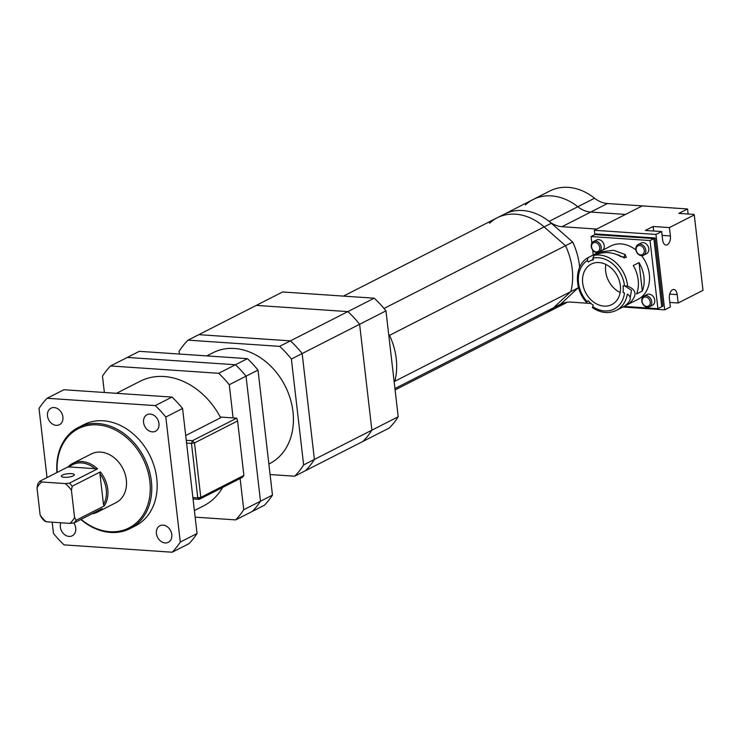 <?xml version="1.0" encoding="UTF-8"?>
<svg xmlns="http://www.w3.org/2000/svg" width="740" height="740" viewBox="0 0 740 740"><rect width="100%" height="100%" fill="white"/><g stroke="black" fill="none" stroke-linecap="round" stroke-linejoin="round"><path stroke-width="1.11" d="M56.952 472.527A56.804 44.789 63 0 1 78.486 427.368A56.804 44.789 63 0 1 144.18 457.662A56.804 44.789 63 0 1 130.046 528.61A56.804 44.789 63 0 1 110.565 532.439A56.804 44.789 63 0 1 80.854 519.471M130.046 528.61L135.429 525.863A56.804 44.789 -117 0 0 149.572 454.915A56.804 44.789 -117 0 0 83.879 424.631L78.486 427.368M81.123 519.332A55.713 43.928 -117 0 0 109.844 531.699A55.713 43.928 -117 0 0 149.961 482.351A55.713 43.928 -117 0 0 99.095 425.028A55.713 43.928 -117 0 0 57.221 472.388M104.284 505.929L103.498 504.569L99.946 473.859L100.353 471.898A27.306 21.534 63 0 1 104.284 505.929L76.155 520.257A27.306 21.534 63 0 1 73.991 522.967L102.129 508.639A27.306 21.534 63 0 1 97.504 512.08L116.06 502.627A27.306 21.534 -117 0 0 122.859 468.522A27.306 21.534 -117 0 0 91.27 453.962L72.714 463.407A27.306 21.534 63 0 1 97.523 468.846L68.089 466.848A27.306 21.534 63 0 1 72.714 463.407M100.353 471.898L72.215 486.226A27.306 21.534 63 0 0 69.394 483.174L97.523 468.846M97.504 512.08A27.306 21.534 63 0 1 92.001 513.801M46.343 521.783L44.567 520.969A27.306 21.534 63 0 1 41.736 517.917L40.145 515.086A25.123 19.814 -117 0 0 46.343 521.783L69.819 523.374A25.123 19.814 -117 0 0 74.555 517.427L71.419 490.278A25.123 19.814 -117 0 0 65.213 483.581L41.736 481.99A25.123 19.814 -117 0 0 37 487.947L40.145 515.086M37 487.947L37.796 483.895A27.306 21.534 63 0 1 39.96 481.176L68.089 466.848M69.394 483.174L65.213 483.581M71.419 490.278L72.215 486.226M41.736 481.99L39.96 481.176M76.155 520.257L74.555 517.427M69.819 523.374L73.991 522.967M103.498 504.569A26.215 20.674 -117 0 0 99.946 473.859M95.488 469.058A26.215 20.674 -117 0 0 68.931 467.255M64.251 477.3A6.558 1.721 -6.6 0 0 71.012 476.643A6.558 1.721 -6.6 0 0 74.352 474.719A6.558 1.721 -6.6 0 0 67.645 473.766A6.558 1.721 -6.6 0 0 61.337 476.227A6.558 1.721 -6.6 0 0 64.251 477.3M52.179 522.181L53.493 533.466A100.501 79.245 -117 0 0 64.066 544.88L172.207 552.216L188.968 543.678A100.501 79.245 -117 0 0 197.044 533.521L182.577 408.489A100.501 79.245 -117 0 0 172.004 397.075L63.862 389.74L47.101 398.277A100.501 79.245 -117 0 0 39.026 408.434L47.027 477.577M172.004 397.075L155.243 405.613L47.101 398.277M182.577 408.489L165.815 417.027A100.501 79.245 -117 0 0 155.243 405.613M197.044 533.521L180.283 542.059L165.815 417.027M172.207 552.216A100.501 79.245 -117 0 0 180.283 542.059M152.292 431.864A9.287 7.326 -117 0 0 155.474 431.244A9.287 7.326 -117 0 0 157.787 419.645A9.287 7.326 -117 0 0 147.047 414.696A9.287 7.326 -117 0 0 143.976 424.399A9.287 7.326 -117 0 0 152.292 431.864M165.14 542.938A9.287 7.326 -117 0 0 168.322 542.309A9.287 7.326 -117 0 0 170.635 530.71A9.287 7.326 -117 0 0 159.896 525.761A9.287 7.326 -117 0 0 156.825 535.473A9.287 7.326 -117 0 0 165.14 542.938M60.809 522.764A9.287 7.326 -117 0 0 69.079 536.426A9.287 7.326 -117 0 0 72.261 535.797A9.287 7.326 -117 0 0 73.852 522.986M56.231 425.352A9.287 7.326 -117 0 0 59.413 424.732A9.287 7.326 -117 0 0 61.725 413.133A9.287 7.326 -117 0 0 50.986 408.184A9.287 7.326 -117 0 0 47.906 417.887A9.287 7.326 -117 0 0 56.231 425.352M192.881 497.539L197.784 497.872L191.484 443.417L186.582 443.084M243.895 475.432L237.596 420.977L194.49 442.927L200.79 497.382L243.895 475.432L242.322 477.402L199.227 499.352L193.047 498.936M116.485 393.31L140.184 381.239A69.912 55.13 -117 0 1 220.64 417.749L185.712 435.546M194.389 510.545L203.639 505.836A69.912 55.13 -117 0 0 222.629 487.438M186.258 440.291L192.437 440.716L236.735 418.156L220.261 417.036M237.596 420.977L236.735 418.156M199.227 499.352L200.79 497.382L197.784 497.872L199.227 499.352M194.49 442.927L192.437 440.716L191.484 443.417L194.49 442.927M247.428 358.66L235.459 364.755A100.501 79.245 63 0 1 246.032 376.179L260.499 501.211A100.501 79.245 63 0 1 252.414 511.359L264.393 505.263A100.501 79.245 63 0 0 272.468 495.106L258.001 370.083A100.501 79.245 63 0 0 247.428 358.66L139.287 351.324L127.317 357.429L235.459 364.755L218.698 373.293A100.501 79.245 63 0 1 229.271 384.717L233.109 417.906M104.368 392.487L102.472 376.114A100.501 79.245 63 0 1 110.556 365.958L127.317 357.429L235.459 364.755A100.501 79.245 63 0 1 246.032 376.179L229.271 384.717M240.121 478.521L243.738 509.74A100.501 79.245 63 0 1 235.653 519.896L195.147 517.149M258.001 370.083L246.032 376.179L260.499 501.211L243.738 509.74M272.468 495.106L260.499 501.211A100.501 79.245 63 0 1 252.414 511.359L235.653 519.896M110.556 365.958L218.698 373.293M206.784 355.903L213.092 352.693A62.262 49.099 63 0 1 234.441 348.485A62.262 49.099 63 0 1 290.219 398.555A62.262 49.099 63 0 1 269.601 463.656L268.879 464.036M179.376 354.044L179.071 351.426A87.394 68.913 63 0 1 188.043 340.15L198.82 334.656L290.394 340.872L347.865 311.605L256.29 305.389L347.865 311.605L374.209 298.192L282.625 291.976L198.82 334.656L290.394 340.872L279.627 346.357A87.394 68.913 63 0 1 291.375 359.039L303.622 464.924A87.394 68.913 63 0 1 294.65 476.209L270.091 474.543M374.209 298.192A87.394 68.913 63 0 1 385.956 310.874L359.612 324.286A87.394 68.913 63 0 0 347.865 311.605A87.394 68.913 63 0 1 359.612 324.286L302.151 353.554A87.394 68.913 63 0 0 290.394 340.872A87.394 68.913 63 0 1 302.151 353.554L291.375 359.039M385.956 310.874L398.203 416.759L371.868 430.171L359.612 324.286L371.868 430.171L314.398 459.438L302.151 353.554L314.398 459.438L303.622 464.924M398.203 416.759A87.394 68.913 63 0 1 389.231 428.035L362.887 441.447A87.394 68.913 63 0 0 371.868 430.171A87.394 68.913 63 0 1 362.887 441.447L305.426 470.714A87.394 68.913 63 0 0 314.398 459.438A87.394 68.913 63 0 1 305.426 470.714L294.65 476.209M188.043 340.15L279.627 346.357M489.491 223.212A53.53 42.208 63 0 1 497.206 217.801A53.53 42.208 63 0 1 544.14 226.921L565.508 245.708L389.518 335.34L388.704 334.619L389.518 335.34L388.824 335.692M525.409 204.924A53.53 42.208 63 0 1 533.124 199.513L497.206 217.801A53.53 42.208 63 0 1 544.14 226.921L565.508 245.708A61.17 48.239 63 0 1 570.827 291.625L394.836 381.248A61.17 48.239 63 0 0 389.518 335.34A61.17 48.239 63 0 1 394.836 381.248L394.143 381.6M394.836 381.248L394.17 381.868L394.836 381.248M533.124 199.513A53.53 42.208 63 0 1 577.811 206.747L594.572 198.209A53.53 42.208 63 0 0 549.885 190.976L533.124 199.513A53.53 42.208 63 0 1 577.811 206.747A26.215 20.674 -117 0 0 590.714 212.066L561.975 226.699A26.215 20.674 63 0 1 549.08 221.38A53.53 42.208 63 0 0 504.384 214.147A53.53 42.208 63 0 1 551.328 223.258L572.695 242.054L565.508 245.708A61.17 48.239 63 0 1 570.827 291.625L553.502 307.785A53.53 42.208 63 0 1 545.787 313.196L395.105 389.943M578.319 286.704A61.17 48.239 63 0 1 578.005 287.962L570.827 291.625L553.502 307.785A53.53 42.208 63 0 1 545.787 313.196L552.974 309.542A53.53 42.208 63 0 0 560.679 304.131L394.938 388.537M572.695 242.054A61.17 48.239 63 0 1 579.605 267.353M578.005 287.962L560.679 304.131M594.572 198.209A26.215 20.674 -117 0 0 607.475 203.528L590.714 212.066L625.504 214.424L596.773 229.058L561.975 226.699M590.982 303.474L570.697 302.096A26.215 20.674 63 0 0 561.716 303.863A26.215 20.674 63 0 0 558.839 305.731A53.53 42.208 63 0 1 552.974 309.542L567.46 302.161M607.475 203.528L642.265 205.887L625.504 214.424L590.714 212.066A26.215 20.674 63 0 1 577.811 206.747L549.08 221.38M604.043 306.11A22.718 17.917 -117 0 0 611.832 304.575A22.718 17.917 -117 0 0 617.484 276.196A22.718 17.917 -117 0 0 591.205 264.088A22.718 17.917 -117 0 0 583.684 287.841A22.718 17.917 -117 0 0 604.043 306.11M587.218 301.8L588.115 300.699A26.002 20.498 -117 0 0 593.24 305.185L592.685 306.582A27.75 21.876 -117 0 0 624.495 293.012L623.052 292.466A26.002 20.498 -117 0 0 623.071 285.788L624.523 285.89A27.75 21.876 -117 0 0 592.842 258.177L593.388 259.823A26.002 20.498 -117 0 0 589.725 261.164A26.002 20.498 -117 0 0 588.245 262.016L587.347 260.517A27.75 21.876 -117 0 0 587.218 301.8L586.58 301.772M624.125 306.406L657.916 308.7L661.754 306.749L653.864 238.595L594.923 234.599L596.116 233.988L655.067 237.984L662.948 306.138L661.754 306.749L653.864 238.595L594.923 234.599L591.094 236.55L591.861 243.164M657.916 308.7L650.035 240.546L655.067 237.984M650.035 240.546L591.094 236.55M592.657 250.046L593.221 254.967M625.411 305.657L638.093 299.293A29.933 23.606 -117 0 0 641.534 255.661M635.891 249.981A29.933 23.606 -117 0 0 615.995 244.228A29.933 23.606 -117 0 0 610.926 245.948L587.893 257.742C574.37 265.244 573.962 289.016 586.524 302.364M592.842 258.177L594.202 255.328C603.498 251.286 612.405 251.72 620.925 256.632L626.336 257.455L625.115 254.495L613.59 250.268L600.917 251.905L591.075 256.058M627.992 304.436L628.815 304.001C637.418 295.852 637.02 289.904 627.613 286.177L624.523 285.89M624.625 306.129L616.3 310.393A29.933 23.606 63 0 0 627.363 294.067C631.96 297.119 631.044 301.143 624.625 306.129M636.576 293.974A29.933 23.606 -117 0 0 633.283 265.54L639.027 262.608A29.933 23.606 63 0 1 642.32 291.042L636.576 293.974M620.166 292.531A22.718 17.917 63 0 1 605.857 264.421M642.32 291.042L639.027 262.608M623.052 292.466L624.495 293.012M628.343 303.141L628.815 304.001M630.184 297.952L631.461 290.302L624.81 285.908M592.564 307.294L592.685 306.582M624.31 258.103L623.718 257.548L625.115 254.495M623.718 257.548L617.493 254.597M593.24 259.37L589.725 261.164M587.967 257.696L587.347 260.517M641.478 255.661A6.013 4.736 63 0 1 636.095 250.823A6.013 4.736 63 0 1 638.084 244.542A6.013 4.736 63 0 1 645.03 247.752A6.013 4.736 63 0 1 643.541 255.254A6.013 4.736 63 0 1 641.478 255.661M643.541 255.254L646.529 253.728A6.013 4.736 -117 0 0 648.027 246.226A6.013 4.736 -117 0 0 641.081 243.016L638.084 244.542M640.757 254.911A4.912 3.876 -117 0 0 643.467 248.085A4.912 3.876 -117 0 0 636.409 247.604A4.912 3.876 -117 0 0 640.757 254.911M647.435 307.174A6.013 4.736 63 0 1 642.061 302.346A6.013 4.736 63 0 1 644.05 296.065A6.013 4.736 63 0 1 650.996 299.265A6.013 4.736 63 0 1 649.498 306.776A6.013 4.736 63 0 1 647.435 307.174M649.498 306.776L652.495 305.25A6.013 4.736 -117 0 0 653.984 297.748A6.013 4.736 -117 0 0 647.038 294.539L644.05 296.065M646.723 306.434A4.912 3.876 -117 0 0 649.433 299.608A4.912 3.876 -117 0 0 642.376 299.127A4.912 3.876 -117 0 0 646.723 306.434M597.892 252.59A6.013 4.736 63 0 1 596.921 252.636A6.013 4.736 63 0 1 591.538 247.808A6.013 4.736 63 0 1 593.526 241.527A6.013 4.736 63 0 1 600.112 244.098A6.013 4.736 63 0 1 599.909 251.563M602.906 250.037A6.013 4.736 -117 0 0 603.109 242.572A6.013 4.736 -117 0 0 596.514 240L593.526 241.527M596.199 251.896A4.912 3.876 -117 0 0 598.91 245.06A4.912 3.876 -117 0 0 591.852 244.589A4.912 3.876 -117 0 0 596.199 251.896M653.651 231.01L653.133 226.486L645.354 230.454L661.653 231.555L655.964 234.451L594.377 230.279L594.877 234.617M655.964 234.451L664.687 309.847L622.923 307.017M688.135 214.008L687.553 208.958L642.265 205.887L594.377 230.279M653.133 226.486L669.432 227.596L694.277 214.942L693.815 214.387L678.876 213.379L687.553 208.958M664.687 309.847L670.375 306.952L669.404 298.572A7.104 3.95 93.9 0 1 673.779 289.507A7.104 3.95 93.9 0 1 677.193 294.613L678.154 302.993L703 290.339L694.277 214.942M669.848 302.429L678.154 302.993M661.653 231.555L662.624 239.936A7.104 3.95 93.9 0 0 666.028 245.032A7.104 3.95 93.9 0 0 670.403 235.968L669.432 227.596M551.328 223.258L384.014 308.469M564.907 302.642L558.839 305.731M594.202 255.328A29.933 23.606 63 0 1 627.613 286.177M669.709 294.104L677.193 294.613M662.096 235.403L670.403 235.968M497.206 217.801L343.462 296.102M592.379 307.59C600.547 313.039 608.521 313.973 616.3 310.393"/></g></svg>
